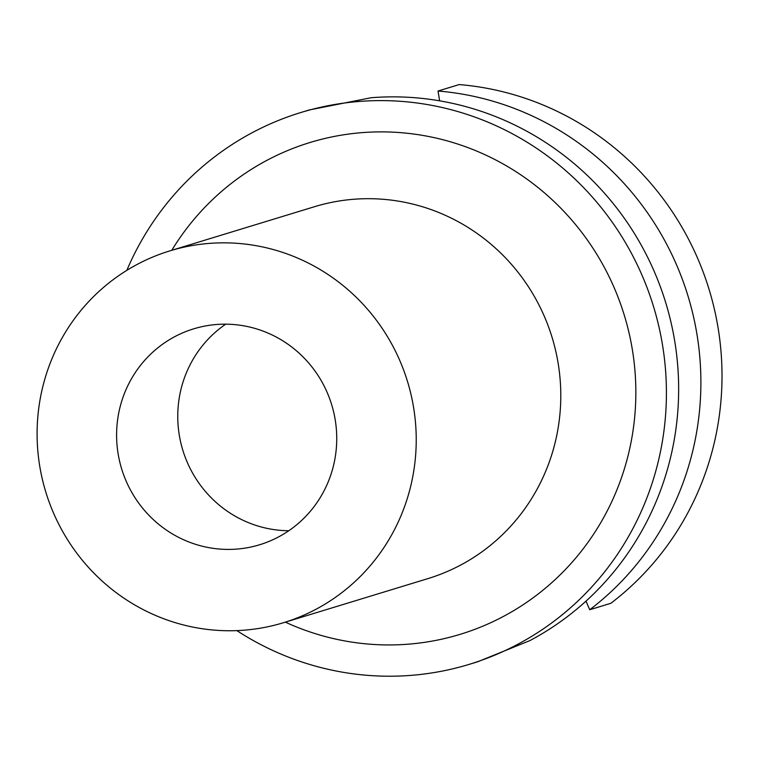 <?xml version="1.0" encoding="UTF-8"?>
<svg xmlns="http://www.w3.org/2000/svg" width="760" height="760" viewBox="0 0 760 760"><rect width="100%" height="100%" fill="white"/><g stroke="black" fill="none" stroke-linecap="round" stroke-linejoin="round"><path stroke-width="1.14" d="M225.71 324.178A112.879 109.811 -107 0 0 182.809 450.186A112.879 109.811 -107 0 0 288.781 530.736M258.352 545.139A112.879 109.811 73 0 1 121.448 468.207A112.879 109.811 73 0 1 193.695 328.833A112.879 109.811 73 0 1 331.683 404.728A112.879 109.811 73 0 1 259.635 544.758A112.879 109.811 73 0 1 258.352 545.139M469.376 664.306L477.726 661.751L529.862 640.614A288.477 280.62 73 0 0 666.748 306.099A288.477 280.62 73 0 0 371.117 97.736L309.225 109.962L300.874 112.518A288.477 280.62 73 0 1 653.505 306.451A288.477 280.62 73 0 1 469.376 664.306A288.477 280.62 73 0 1 236.835 630.61M585.989 601.131L589.722 609.748L610.85 603.288A288.477 280.62 73 0 0 710.115 292.856A288.477 280.62 73 0 0 459.163 84.569L438.035 91.019L439.622 100.833M126.825 270.36A288.477 280.62 73 0 1 300.874 112.518M45.115 489.753A194.408 189.116 73 0 1 169.888 250.866A194.408 189.116 73 0 1 407.531 381.567A194.408 189.116 73 0 1 283.442 622.725A194.408 189.116 73 0 1 45.115 489.753M169.888 250.866L314.45 206.72A194.408 189.116 73 0 1 552.092 337.421A194.408 189.116 73 0 1 428.003 578.588L283.442 622.725M171.788 250.287A257.117 250.116 73 0 1 506.464 165.87A257.117 250.116 73 0 1 610.09 505.2A257.117 250.116 73 0 1 285.342 622.145M438.035 91.019A288.477 280.62 73 0 1 688.987 299.307A288.477 280.62 73 0 1 589.722 609.748"/></g></svg>
